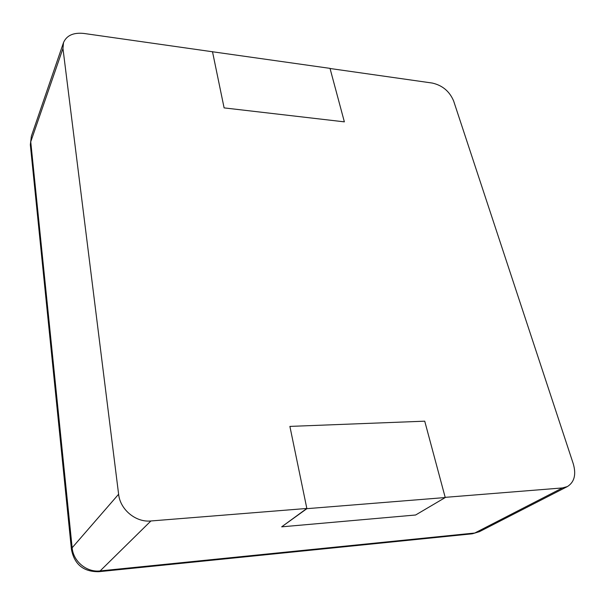 <?xml version="1.0" encoding="UTF-8"?>
<svg xmlns="http://www.w3.org/2000/svg" width="605" height="605" viewBox="0 0 605 605"><rect width="100%" height="100%" fill="white"/><g stroke="black" fill="none" stroke-linecap="round" stroke-linejoin="round"><path stroke-width="0.91" d="M432.31 83.059L330.043 68.501L344.366 121.855L224.107 107.894L212.506 51.765L83.883 33.449C73.439 32.367 66.656 35.408 63.517 42.569L62.958 48.468L118.61 494.232L72.146 547.767C73.22 561.417 86.749 572.595 100.143 570.916L474.774 533.02L479.425 531.666L567.392 486.564C574.379 482.147 576.346 474.577 573.29 463.853L453.621 100.944C449.545 91.34 442.444 85.381 432.31 83.059M445.235 497.544L306.886 508.669L281.673 526.834L415.62 514.999L445.235 497.544L424.733 421.178L289.893 426.404L424.733 421.178L445.182 497.348L562.461 487.933L567.392 486.564M306.886 508.669L289.893 426.404L306.841 508.457L150.902 520.973C135.8 522.561 120.168 509.622 118.61 494.232M306.841 508.457L281.673 526.834M212.484 51.629L224.107 107.894L344.366 121.855L330.005 68.365L212.415 51.75M63.517 42.569L31.362 136.201L30.386 145.313M62.958 48.468L30.749 141.782L72.146 547.767L71.428 549.34C74.339 564.42 83.445 571.869 98.759 571.702L471.802 533.852M150.902 520.973L100.143 570.916L98.759 571.702M562.461 487.933L474.774 533.02L472.293 533.807L479.425 531.666M31.362 136.201L30.333 144.754L71.428 549.34"/></g></svg>
